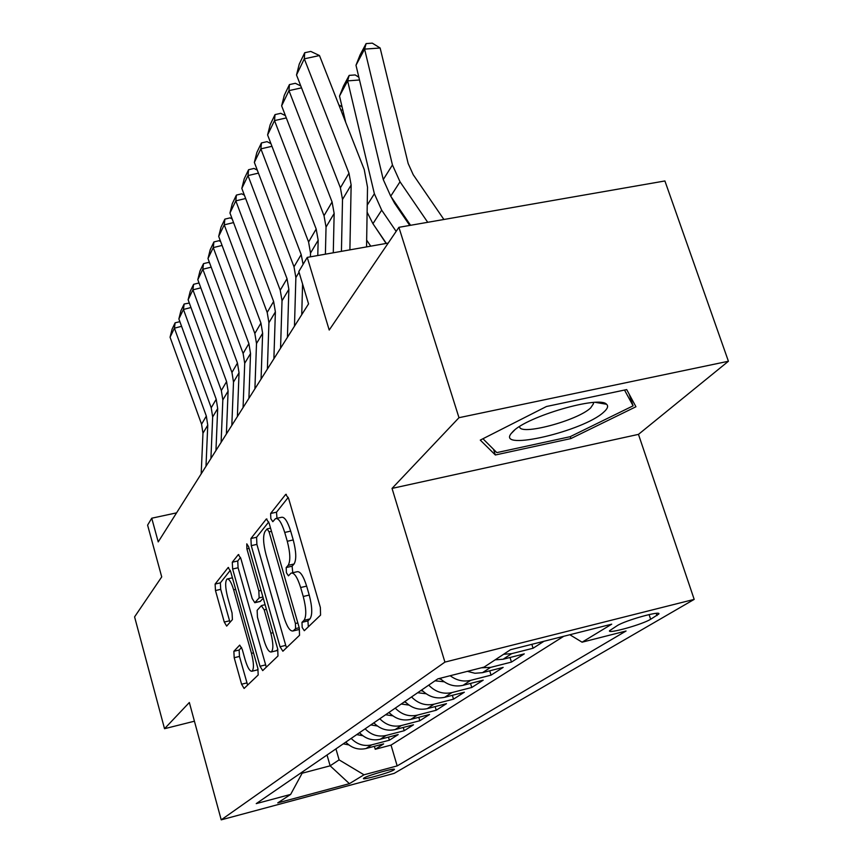 <?xml version="1.0" encoding="UTF-8"?>
<svg xmlns="http://www.w3.org/2000/svg" width="863" height="863" viewBox="0 0 863 863"><rect width="100%" height="100%" fill="white"/><g stroke="black" fill="none" stroke-linecap="round" stroke-linejoin="round"><path stroke-width="1.29" d="M302.169 627.466L304.294 630.702L320.561 615.114L320.356 607.476L288.684 498.674L285.729 494.359L270.626 513.474L270.842 518.717L272.816 521.694L275.513 518.62C278.501 517.876 281.565 522.471 284.725 532.439L287.282 541.274C290.313 553.064 290.604 561.09 288.156 565.341L286.203 567.53L286.397 572.73L288.447 575.826L291.101 573.108C294.207 572.417 297.39 577.218 300.658 587.52L303.247 596.484C306.311 608.404 306.57 616.355 304.024 620.335L301.996 622.32L302.169 627.466M291.985 572.913L297.034 571.748C300.162 571.047 303.366 575.837 306.645 586.128L309.234 595.071C312.298 606.98 312.546 614.931 309.968 618.911L307.918 620.907L308.339 626.851M288.264 497.39L276.494 512.191L276.991 518.296M276.451 518.415L281.414 517.325C284.434 516.57 287.519 521.166 290.68 531.112L293.237 539.936C296.268 551.716 296.548 559.731 294.078 563.992L292.104 566.182L292.762 572.73M393.808 769.99L394.467 769.408C395.416 767.595 367.983 775.319 364.003 777.984L363.409 778.534C362.633 780.281 389.58 772.709 393.808 769.99M233.862 651.306L234.197 657.714L241.586 684.219L244.1 688.458L258.188 674.974L257.875 668.35L230.648 571.511L228.177 567.498L215.114 584.057L215.48 590.54L224.261 622.05L226.667 626.096L232.417 619.58L232.061 613.021L227.605 597.11C225.221 587.476 225.049 581.446 227.055 579.019C229.127 578.598 231.316 582.201 233.646 589.828L251.489 653.356C253.884 662.989 254.067 668.933 252.039 671.22C249.86 671.533 247.573 667.725 245.168 659.817L242.223 649.3L239.709 645.114L233.862 651.306L239.127 650.033L239.461 656.441L247.616 685.103M458.987 417.692L392.039 488.404L638.469 434.369L728.415 361.252L458.987 417.692L398.9 227.325L329.213 330.044L307.239 257.39L298.814 271.511L308.555 303.884L158.22 541.91L151.737 518.21L147.605 525.136L161.715 576.905L134.585 616.883L164.531 728.706L194.412 721.209M392.039 488.404L444.92 662.104L221.219 819.85L189.342 702.504L164.531 728.706M280.044 646.754L282.881 651.241L299.537 635.287L299.288 627.994L269.137 523.205L266.354 518.976L250.928 538.523L251.262 545.643L280.044 646.754L285.729 645.373L286.57 647.735M277.983 655.966L262.697 670.616L260.022 666.247L232.643 569.008L232.287 562.212L238.35 554.575L240.896 558.652L252.169 598.49L254.801 602.719L259.148 597.897L258.835 590.918L246.894 548.89L246.786 543.83L248.609 546.721L277.703 649.03L277.983 655.966M398.9 227.325L664.909 180.96L728.415 361.252M374.369 746.322L375.232 749.267L383.636 743.884L366.095 748.501L371.683 744.866C363.884 746.581 357.045 744.424 351.176 738.404M388.458 737.121L389.375 740.217L398.188 734.575L380.259 739.267L386.128 735.449C378.156 737.196 371.155 734.985 365.135 728.814M403.248 727.455L404.218 730.713L413.485 724.791L395.146 729.569L401.317 725.556C393.161 727.326 385.988 725.049 379.806 718.739M418.792 717.293L419.817 720.734L429.558 714.499L410.81 719.375L417.304 715.147C408.954 716.948 401.608 714.607 395.254 708.124M435.135 706.603L436.225 710.227L446.495 703.658L427.293 708.631L434.143 704.165C425.588 706.01 418.059 703.593 411.532 696.937M452.352 695.319L453.517 699.159L464.348 692.223L444.693 697.293L451.91 692.59C443.161 694.456 435.427 691.975 428.717 685.136M470.518 683.41L471.77 687.477L483.204 680.163L463.053 685.33L470.702 680.346C463.42 682.018 456.581 680.476 450.184 675.729M489.709 670.821L491.047 675.146L503.151 667.401L482.493 672.665L490.583 667.39L481.338 667.8M510.011 657.487L511.446 662.083L524.273 653.874L503.075 659.256L511.662 653.658L503.647 654.251M531.845 644.327L533.075 648.242L543.96 641.274M617.261 625.621L609.472 630.777C607.725 634.165 642.255 624.521 650.648 619.278L658.89 613.96C661.015 610.389 625.341 620.378 617.261 625.621M444.92 662.104L694.186 599.386L394.175 773.377L221.219 819.85M375.232 749.267L391.036 745.103L397.174 765.913L626.063 631.004L582.083 642.191L569.85 634.736M397.174 765.913L364.003 774.791L349.407 783.669L277.757 802.892L290.648 794.413L256.235 803.626L437.865 678.857L484.132 667.088L510.562 649.699L611.705 624.176L582.083 642.191M533.075 648.242L511.662 653.658M511.446 662.083L490.583 667.39M491.047 675.146L470.702 680.346M471.77 687.477L451.91 692.59M453.517 699.159L434.143 704.165M436.225 710.227L417.304 715.147M419.817 720.734L401.317 725.556M404.218 730.713L386.128 735.449M389.375 740.217L371.683 744.866M391.036 745.103L563.722 636.29M327.023 754.996L330.13 765.815L339.105 759.872L335.934 748.868M638.469 434.369L694.186 599.386M176.57 512.859L151.737 518.21M388.221 243.075L307.239 257.39M302.136 773.226L330.13 765.815L349.407 783.669M495.157 659.839L503.075 659.256M467.379 671.349L474.93 673.269L482.493 672.665M440.022 678.307C446.797 684.844 454.467 687.185 463.053 685.33M421.727 689.936C428.361 696.7 436.02 699.149 444.693 697.293M404.92 701.49C411.371 708.07 418.835 710.454 427.293 708.631M388.986 712.439C395.265 718.847 402.536 721.166 410.81 719.375M373.852 722.827C379.968 729.084 387.066 731.339 395.146 729.569M359.461 732.709C365.427 738.814 372.363 741.004 380.259 739.267M290.648 794.413L303.107 771.425M345.772 742.115L345.783 742.126C351.597 748.07 358.361 750.206 366.095 748.501M339.105 759.872L364.003 774.791M480.281 440.098L495.351 454.984L570.907 438.566L635.945 406.753L626.7 389.591L546.473 406.495L480.281 440.098M570.27 436.624L570.907 438.566M493.55 449.332L495.351 454.984M268.738 521.964L256.581 537.261L256.894 544.38L285.729 645.373M295.588 628.598L295.416 623.507L269.073 531.867L267.12 528.9L265.06 531.425C262.827 535.707 263.161 543.496 266.052 554.78L283.733 616.549C286.904 626.711 290.011 631.511 293.064 630.961L295.588 628.598L299.213 627.735M298.134 629.753L293.528 630.626M240.518 557.476L237.735 560.982L238.08 567.768L266.3 667.185M260.141 601.468L263.258 598.242M263.981 640.26C266.505 648.447 268.943 652.352 271.295 651.975C273.506 649.537 273.366 643.291 270.853 633.237L264.207 609.861L261.349 605.675L257.142 610.314L257.454 617.185L263.981 640.26M276.343 650.756L277.821 649.451M241.597 647.433L239.127 650.033M256.958 670.012L258.091 669.192M230.281 570.357L220.356 582.859L220.712 589.343L230 622.331M443.895 219.482L413.226 174.725L408.167 163.528L380.141 48.004L364.596 49.115L392.449 164.952L400.022 181.802L427.724 222.309M355.988 65.243L360.065 54.941L366.117 43.592L364.596 49.115L355.988 65.243L383.269 179.569L390.712 196.192L410.572 225.297M366.117 43.592L372.309 43.15L380.141 48.004M341.435 251.349L342.514 199.45L340.4 187.81L296.516 74.973L304.305 58.824L304.715 52.729L310.777 51.424L319.483 55.545L364.24 169.558L367.519 187.217L366.548 246.904M319.483 55.545L304.305 58.824L348.976 173.204L351.144 185.006L349.893 249.849M296.516 74.973L299.256 64.099L304.715 52.729M603.744 412.115C607.638 408.674 608.577 406.052 606.549 404.262C599.429 395.351 526.764 416.505 512.956 431.532L511.144 433.571C496.603 451.543 583.668 431.133 603.744 412.115M519.655 426.516C518.76 436.236 577.498 420.756 590.691 407.875L593.517 403.647L593.215 402.503M624.51 390.044L633.108 405.837L570.098 436.71L496.829 452.611L482.956 438.749M629.17 394.175L633.108 405.837M409.731 225.437L394.553 203.193L391.09 196.742M359.504 79.979L347.638 80.885L374.369 193.744L381.683 210.151L396.149 231.392M367.12 212.222L372.924 223.69L386.333 243.409M339.526 96.073L343.474 86.084L349.17 75.394L347.638 80.885L339.526 96.073L345.707 122.33M349.17 75.394L355.2 74.93L358.857 77.249M386.095 243.452L375.017 226.753M342.784 109.925L340.896 110.076M366.656 240.13L370.745 246.16M338.868 104.919L342.061 106.839M325.394 254.175L326.041 227.055L324.013 215.707L281.64 105.836L288.965 90.637L289.429 84.596L295.329 83.29L300.777 85.933M301.521 87.853L288.965 90.637L332.082 201.974L334.154 213.463L333.28 252.783M281.64 105.836L284.294 95.297L289.429 84.596M310.421 256.829L310.518 253.053L308.576 241.996L267.606 134.93L274.52 120.593L275.027 114.606L280.766 113.312L285.405 115.61M286.3 117.929L274.52 120.593L316.182 229.04L318.167 240.248L317.778 255.524M267.606 134.93L270.173 124.714L275.027 114.606M294.477 326.171L295.869 277.584L294.003 266.796L254.358 162.406L260.885 148.857L261.435 142.945L267.023 141.651L270.939 143.625M271.964 146.3L260.885 148.857L301.187 254.574L303.096 264.326M301.737 314.682L302.579 284.024M254.358 162.406L256.85 152.481L261.435 142.945M280.561 348.21L282.028 300.766L280.238 290.248L241.823 188.393L248.005 175.577L248.576 169.72L254.035 168.447L257.293 170.119M258.425 173.129L248.005 175.577L287.023 278.684L288.857 289.342L287.422 337.347M241.823 188.393L244.24 178.76L248.576 169.72M444.154 681.781L435.017 680.81M438.782 678.62L441.101 679.364M267.39 369.062L268.922 322.719L267.196 312.438L229.957 213.01L235.815 200.863L236.408 195.081L241.726 193.819L244.391 195.211M245.642 198.512L235.815 200.863L273.625 301.489L275.383 311.899L273.884 358.771M229.957 213.01L232.298 203.646L236.408 195.081M426.106 693.755L417.66 692.73M420.885 690.519L423.032 691.263M254.909 388.814L256.505 343.528L254.844 333.485L218.695 236.376L224.251 224.844L224.876 219.126L230.065 217.875L232.19 218.997M233.539 222.589L224.251 224.844L260.939 323.107L262.632 333.258L261.068 379.073M218.695 236.376L220.971 227.249L224.876 219.126M409.008 705.082L401.219 704.025M404.283 701.921L405.923 702.525M243.075 407.563L244.714 363.28L243.107 353.463L207.994 258.555L213.269 247.605L213.916 241.953L218.986 240.712L220.637 241.597M222.061 245.437L213.269 247.605L248.9 343.603L250.529 353.528L248.911 398.307M207.994 258.555L210.216 249.677L213.916 241.953M392.794 715.826L385.621 714.737M388.523 712.752L389.709 713.194M231.823 425.383L233.506 382.061L231.953 372.46L197.81 279.666L202.837 269.245L203.506 263.657L208.458 262.428L209.666 263.086M211.176 267.163L202.837 269.245L237.454 363.086L239.04 372.794L237.379 416.581M197.81 279.666L199.979 271.004L203.506 263.657M377.401 726.01L370.799 724.92M373.56 723.032L374.315 723.334M221.111 442.331L222.827 399.936L221.338 390.54L188.123 299.763L192.913 289.839L193.592 284.326L198.436 283.096L199.245 283.549M200.82 287.832L192.913 289.839L226.581 381.608L228.102 391.101L226.397 433.96M188.123 299.763L190.227 291.327L193.592 284.326M362.762 735.697L356.699 734.607M210.917 458.469L212.665 416.958L211.219 407.768L178.878 318.922L183.452 309.461L184.143 304.013L189.331 303.053M190.96 307.53L183.452 309.461L216.214 399.256L217.692 408.544L215.955 450.497M178.878 318.922L180.939 310.691L184.143 304.013M348.825 744.909L343.269 743.841M201.187 473.873L202.967 433.204L201.564 424.208L170.065 337.217L174.423 328.177L175.124 322.805L179.882 321.672M181.575 326.322L174.423 328.177L206.333 416.085L207.756 425.179L205.998 466.257M170.065 337.217L172.071 329.181L175.124 322.805M656.214 613.356L656.959 615.578M649.084 614.585L650.648 619.278M309.968 618.911L304.024 620.335M309.234 595.071L303.247 596.484M306.645 586.128L300.658 587.52M292.104 566.182L286.203 567.53M294.078 563.992L288.156 565.341M293.237 539.936L287.282 541.274M290.68 531.112L284.725 532.439M276.494 512.191L270.626 513.474M286.354 494.37L285.502 494.553M307.918 620.907L301.996 622.32M256.894 544.38L251.262 545.643M256.581 537.261L250.928 538.523M266.904 518.997L266.149 519.159M297.832 622.924L295.416 623.507M271.478 531.328L269.073 531.867M265.491 664.909L260.022 666.247M238.08 567.768L232.643 569.008M237.735 560.982L232.287 562.212M238.792 554.596L238.177 554.726M260.507 601.295L254.952 602.601M262.913 597.013L259.148 597.897M261.036 590.4L258.835 590.918M249.094 548.393L246.894 548.89M273.064 632.708L270.853 633.237M266.419 609.343L264.207 609.861M253.528 652.87L251.489 653.356M235.664 589.364L233.646 589.828M229.504 620.81L224.261 622.05M220.712 589.343L215.48 590.54M220.356 582.859L215.114 584.057M228.598 567.509L228.026 567.638M246.861 682.913L241.586 684.219M239.461 656.441L234.197 657.714M392.449 164.952L383.269 179.569M400.022 181.802L390.712 196.192M342.514 199.45L351.144 185.006M340.4 187.81L348.976 173.204M374.369 193.744L367.228 205.124M381.683 210.151L372.924 223.69M326.041 227.055L334.154 213.463M324.013 215.707L332.082 201.974M310.518 253.053L318.167 240.248M308.576 241.996L316.182 229.04M295.869 277.584L299.04 272.266M294.003 266.796L301.187 254.574M282.028 300.766L288.857 289.342M280.238 290.248L287.023 278.684M268.922 322.719L275.383 311.899M267.196 312.438L273.625 301.489M256.505 343.528L262.632 333.258M254.844 333.485L260.939 323.107M244.714 363.28L250.529 353.528M243.107 353.463L248.9 343.603M233.506 382.061L239.04 372.794M231.953 372.46L237.454 363.086M222.827 399.936L228.102 391.101M221.338 390.54L226.581 381.608M212.665 416.958L217.692 408.544M211.219 407.768L216.214 399.256M202.967 433.204L207.756 425.179M201.564 424.208L206.333 416.085M270.561 528.134L267.314 528.857M298.889 629.569L293.064 630.961M260.356 601.425L254.801 602.719M276.883 650.616L271.295 651.975M265.103 604.715L261.726 605.502M257.422 669.893L252.039 671.22M232.417 577.8L227.605 578.9M595.524 402.385L606.549 404.262M593.14 402.514L593.517 403.647M514.564 430.13L511.144 433.571"/></g></svg>
